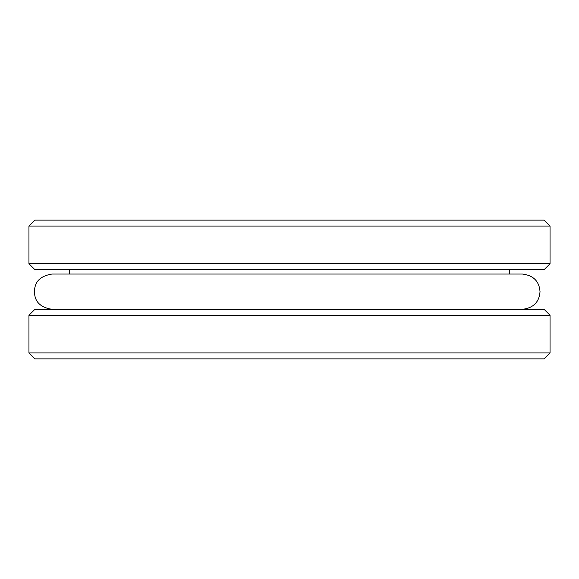 <?xml version="1.0" encoding="UTF-8"?>
<svg xmlns="http://www.w3.org/2000/svg" width="579" height="579" viewBox="0 0 579 579"><rect width="100%" height="100%" fill="white"/><g stroke="black" fill="none" stroke-linecap="round" stroke-linejoin="round"><path stroke-width="0.87" d="M28.95 226.071L28.95 263.734L34.899 269.676L544.101 269.676L550.05 263.734L550.05 226.071L28.95 226.071L34.899 220.129L544.101 220.129L550.05 226.071M550.05 315.266L544.101 309.324L34.899 309.324L28.95 315.266L28.95 352.929L550.05 352.929L550.05 315.266L28.95 315.266M28.95 352.929L34.899 358.871L544.101 358.871L550.05 352.929M69.487 269.676L69.487 274.041M509.513 269.676L509.513 274.041M28.95 263.734L550.05 263.734M522.388 309.324C533.353 307.999 539.23 302.115 540.033 291.678C539.23 281.242 533.353 275.365 522.388 274.041L52.03 274.041C35.594 276.748 34.762 286.308 34.393 291.678C34.762 297.049 35.594 306.609 52.03 309.324"/></g></svg>
